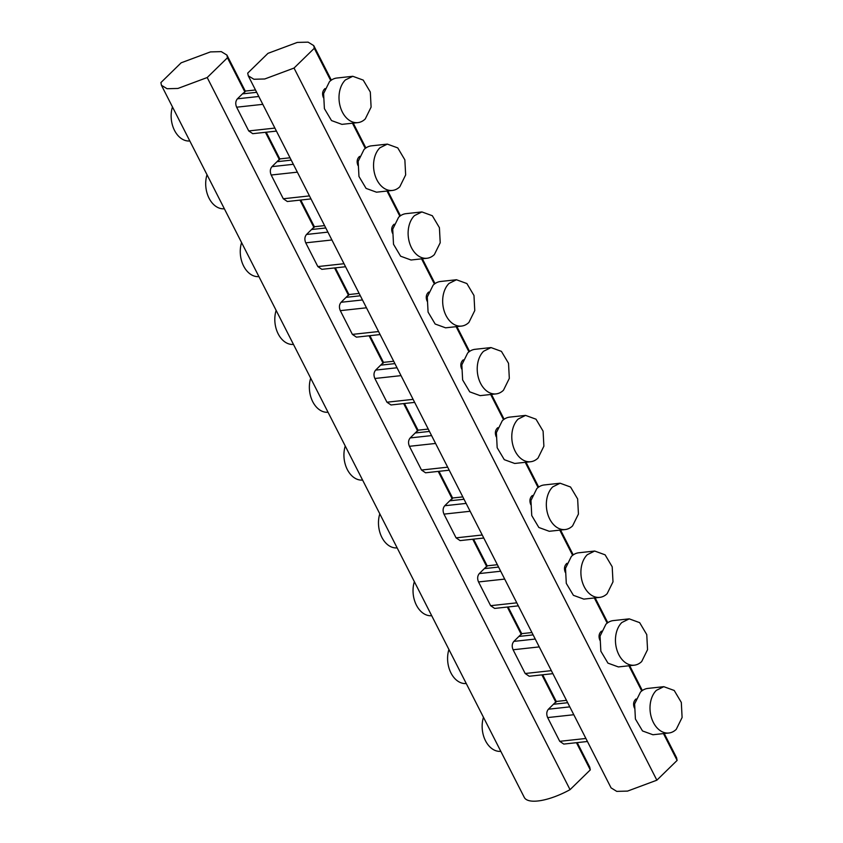 <?xml version="1.0" encoding="UTF-8"?>
<svg xmlns="http://www.w3.org/2000/svg" width="843" height="843" viewBox="0 0 843 843"><rect width="100%" height="100%" fill="white"/><g stroke="black" fill="none" stroke-linecap="round" stroke-linejoin="round"><path stroke-width="1.26" d="M664.242 733.515L676.581 757.72L677.119 760.407L656.866 780.186L627.571 791.092L616.739 791.377L611.08 787.878M656.866 780.186L294.028 68.062L314.281 48.293L330.73 80.58M663.462 733.6L677.119 760.407M634.473 708.109C633.093 704.822 633.356 702.029 635.253 699.732L636.043 698.952M628.91 665.78L641.744 690.965M599.91 640.29C598.541 637.002 598.804 634.21 600.701 631.902L601.491 631.133M594.347 597.961L607.192 623.146M565.358 572.471C563.978 569.183 564.241 566.391 566.138 564.083L566.928 563.314M559.794 530.142L572.629 555.326M530.795 504.651C529.425 501.364 529.689 498.571 531.585 496.264L532.376 495.494M525.242 462.312L538.076 487.507M496.242 436.822C494.873 433.544 495.126 430.752 497.022 428.444L497.823 427.675M490.679 394.492L503.513 419.688M461.69 369.002C460.31 365.725 460.573 362.922 462.47 360.625L463.26 359.845M456.126 326.673L468.961 351.868M427.127 301.183C425.757 297.895 426.021 295.103 427.917 292.806L428.708 292.026M421.563 258.854L434.408 284.049M392.575 233.363C391.194 230.076 391.458 227.283 393.354 224.986L394.155 224.206M387.011 191.034L399.845 216.219M358.012 165.544C356.642 162.256 356.905 159.464 358.802 157.156L359.592 156.387M352.458 123.215L365.293 148.4M323.459 97.725C322.089 94.437 322.342 91.645 324.249 89.337L325.04 88.568M294.028 68.062L264.734 78.979L253.901 79.253L248.263 75.807L247.716 73.12L267.979 53.341L297.273 42.424L308.106 42.15L313.733 45.596L314.281 48.293M652.935 734.748L642.514 730.955L635.411 719.005L634.621 703.937L640.469 692.082A23.309 16.217 -96.2 0 1 647.877 688.415L663.789 686.676L656.381 690.343A23.309 16.217 -96.2 0 0 651.323 717.267A23.309 16.217 -96.2 0 0 668.847 733.01L652.935 734.748M663.789 686.676L674.21 690.47L681.313 702.419L682.103 717.488L676.255 729.343A23.309 16.217 -96.2 0 1 668.847 733.01M618.372 666.929L607.951 663.135L600.848 651.186L600.058 636.117L605.906 624.263A23.309 16.217 -96.2 0 1 613.314 620.596L629.236 618.857L621.828 622.524A23.309 16.217 -96.2 0 0 616.77 649.447A23.309 16.217 -96.2 0 0 634.294 665.19L618.372 666.929M629.236 618.857L639.658 622.65L646.76 634.6L647.55 649.668L641.702 661.523A23.309 16.217 -96.2 0 1 634.294 665.19M583.82 599.11L573.398 595.316L566.296 583.367L565.505 568.298L571.354 556.443A23.309 16.217 -96.2 0 1 578.762 552.776L594.684 551.037L587.276 554.705A23.309 16.217 -96.2 0 0 582.218 581.628A23.309 16.217 -96.2 0 0 599.731 597.371L583.82 599.11M594.684 551.037L605.105 554.831L612.197 566.781L612.998 581.849L607.139 593.704A23.309 16.217 -96.2 0 1 599.731 597.371M549.257 531.29L538.835 527.486L531.743 515.547L530.953 500.479L536.801 488.624A23.309 16.217 -96.2 0 1 544.209 484.957L560.121 483.218L552.713 486.885A23.309 16.217 -96.2 0 0 547.655 513.808A23.309 16.217 -96.2 0 0 565.179 529.552L549.257 531.29M560.121 483.218L570.542 487.012L577.645 498.951L578.435 514.03L572.587 525.884A23.309 16.217 -96.2 0 1 565.179 529.552M514.704 463.46L504.283 459.667L497.18 447.728L496.39 432.659L502.238 420.805A23.309 16.217 -96.2 0 1 509.646 417.127L525.568 415.399L518.16 419.066A23.309 16.217 -96.2 0 0 513.102 445.989A23.309 16.217 -96.2 0 0 530.626 461.732L514.704 463.46M525.568 415.399L535.99 419.192L543.092 431.131L543.883 446.2L538.034 458.055A23.309 16.217 -96.2 0 1 530.626 461.732M480.152 395.641L469.73 391.847L462.628 379.908L461.838 364.829L467.686 352.975A23.309 16.217 -96.2 0 1 475.094 349.308L491.005 347.569L483.608 351.246A23.309 16.217 -96.2 0 0 478.539 378.17A23.309 16.217 -96.2 0 0 496.063 393.902L480.152 395.641M491.005 347.569L501.427 351.373L508.529 363.312L509.32 378.381L503.471 390.235A23.309 16.217 -96.2 0 1 496.063 393.902M445.589 327.822L435.167 324.028L428.075 312.079L427.275 297.01L433.133 285.155A23.309 16.217 -96.2 0 1 440.531 281.488L456.453 279.75L449.045 283.417A23.309 16.217 -96.2 0 0 443.987 310.35A23.309 16.217 -96.2 0 0 461.511 326.083L445.589 327.822M456.453 279.75L466.874 283.543L473.977 295.493L474.767 310.561L468.919 322.416A23.309 16.217 -96.2 0 1 461.511 326.083M411.036 260.002L400.615 256.209L393.512 244.259L392.722 229.191L398.57 217.336A23.309 16.217 -96.2 0 1 405.978 213.669L421.9 211.93L414.493 215.597A23.309 16.217 -96.2 0 0 409.435 242.521A23.309 16.217 -96.2 0 0 426.958 258.264L411.036 260.002M421.9 211.93L432.322 215.724L439.414 227.673L440.215 242.742L434.356 254.597A23.309 16.217 -96.2 0 1 426.958 258.264M376.484 192.183L366.062 188.389L358.96 176.44L358.17 161.371L364.018 149.517A23.309 16.217 -96.2 0 1 371.426 145.85L387.337 144.111L379.93 147.778A23.309 16.217 -96.2 0 0 374.872 174.701A23.309 16.217 -96.2 0 0 392.395 190.444L376.484 192.183M387.337 144.111L397.759 147.904L404.861 159.854L405.652 174.922L399.803 186.777A23.309 16.217 -96.2 0 1 392.395 190.444M341.921 124.364L331.499 120.57L324.397 108.621L323.607 93.552L329.455 81.697A23.309 16.217 -96.2 0 1 336.863 78.03L352.785 76.291L345.377 79.959A23.309 16.217 -96.2 0 0 340.319 106.882A23.309 16.217 -96.2 0 0 357.843 122.625L341.921 124.364M352.785 76.291L363.207 80.085L370.309 92.035L371.099 107.103L365.251 118.958A23.309 16.217 -96.2 0 1 357.843 122.625M256.683 92.319L242.478 93.868A20.264 14.099 -96.2 0 1 244.913 92.013L245.26 91.086L226.936 55.122M227.452 57.767L226.915 55.069L221.277 51.623L210.444 51.908L181.15 62.814L160.897 82.593L161.434 85.28L524.283 797.404A40.527 13.941 -27 0 0 570.047 789.659L207.199 77.535L227.452 57.767L244.913 92.013M570.047 789.659L590.3 769.88L576.443 742.694M587.445 741.492L563.777 744.074L559.741 741.324L547.644 717.583C546.275 714.306 546.527 711.503 548.424 709.205L556.264 701.471L542.671 674.779M541.891 674.864L555.916 702.409M552.892 673.662L529.214 676.255L525.178 673.504L513.092 649.763C511.712 646.476 511.975 643.683 513.872 641.386L521.712 633.651L508.108 606.96M507.328 607.044L521.364 634.579M518.329 605.843L494.662 608.425L490.626 605.685L478.529 581.944C477.159 578.656 477.423 575.864 479.319 573.567L487.159 565.832L473.555 539.141M472.775 539.225L486.801 566.759M483.777 538.024L460.109 540.605L456.074 537.855L443.976 514.125C442.596 510.837 442.86 508.044 444.756 505.737L452.596 498.002L439.003 471.321M438.212 471.406L452.248 498.94M449.214 470.204L425.546 472.786L421.511 470.036L409.413 446.305C408.044 443.018 408.307 440.225 410.204 437.917L418.044 430.183L404.44 403.502M403.66 403.586L417.696 431.121M414.661 402.385L390.994 404.967L386.958 402.216L374.861 378.486C373.491 375.198 373.744 372.406 375.641 370.098L383.481 362.364L369.887 335.672M369.108 335.767L383.133 363.301M380.109 334.566L356.431 337.147L352.395 334.397L340.309 310.656C338.928 307.379 339.192 304.576 341.088 302.279L348.928 294.544L335.335 267.853M334.545 267.937L348.58 295.482M345.546 266.746L321.878 269.328L317.843 266.578L305.746 242.837C304.376 239.56 304.639 236.757 306.536 234.459L314.376 226.725L300.772 200.033M299.992 200.118L314.017 227.663M287.326 201.498L283.29 198.758L271.193 175.017C269.823 171.73 270.076 168.937 271.973 166.64L279.813 158.906L266.219 132.214M265.429 132.298L279.465 159.833M276.441 131.097L252.763 133.679L248.727 130.939L236.641 107.198C235.26 103.91 235.524 101.118 237.42 98.81L242.478 93.868M161.434 85.28L167.072 88.726L177.905 88.452L207.199 77.535M589.731 767.151L590.3 769.88M189.812 140.96A23.309 16.217 -96.2 0 1 174.512 130.412A23.309 16.217 -96.2 0 1 172.467 106.924M224.364 208.779A23.309 16.217 -96.2 0 1 209.064 198.231A23.309 16.217 -96.2 0 1 207.02 174.743M258.917 276.599A23.309 16.217 -96.2 0 1 243.627 266.051A23.309 16.217 -96.2 0 1 241.583 242.563M293.48 344.418A23.309 16.217 -96.2 0 1 278.179 333.87A23.309 16.217 -96.2 0 1 276.135 310.382M328.032 412.248A23.309 16.217 -96.2 0 1 312.732 401.689A23.309 16.217 -96.2 0 1 310.688 378.201M362.595 480.067A23.309 16.217 -96.2 0 1 347.295 469.509A23.309 16.217 -96.2 0 1 345.251 446.031M397.148 547.887A23.309 16.217 -96.2 0 1 381.847 537.339A23.309 16.217 -96.2 0 1 379.803 513.851M431.7 615.706A23.309 16.217 -96.2 0 1 416.41 605.158A23.309 16.217 -96.2 0 1 414.356 581.67M466.263 683.525A23.309 16.217 -96.2 0 1 450.963 672.977A23.309 16.217 -96.2 0 1 448.919 649.489M500.816 751.345A23.309 16.217 -96.2 0 1 485.515 740.797A23.309 16.217 -96.2 0 1 483.471 717.309M566.665 564.03L566.138 564.083M497.549 428.392L497.022 428.444M393.881 224.923L393.354 224.986M567.687 702.714L553.493 704.263M585.906 738.468L559.741 741.324M547.644 717.583L573.809 714.727M569.805 706.866L548.424 709.205M533.134 634.884L518.94 636.444M551.354 670.649L525.178 673.504M513.092 649.763L539.257 646.908M535.252 639.047L513.872 641.386M498.571 567.065L484.377 568.614M516.791 602.829L490.626 605.685M478.529 581.944L504.694 579.088M500.689 571.227L479.319 573.567M464.019 499.246L449.825 500.795M482.238 534.999L456.074 537.855M443.976 514.125L470.141 511.269M466.137 503.408L444.756 505.737M429.456 431.426L415.262 432.975M447.675 467.18L421.511 470.036M409.413 446.305L435.589 443.45M431.584 435.589L410.204 437.917M394.903 363.607L380.709 365.156M413.123 399.361L386.958 402.216M374.861 378.486L401.026 375.63M397.021 367.769L375.641 370.098M360.351 295.788L346.157 297.337M378.57 331.541L352.395 334.397M340.309 310.656L366.473 307.8M362.469 299.95L341.088 302.279M325.788 227.968L311.594 229.517M344.007 263.722L317.843 266.578M305.746 242.837L331.91 239.981M327.906 232.12L306.536 234.459M291.235 160.138L277.041 161.687M309.455 195.903L283.29 198.758M271.193 175.017L297.358 172.162M293.353 164.301L271.973 166.64M258.801 96.481L237.42 98.81M262.805 104.342L236.641 107.198M274.902 128.083L248.727 130.939M331.341 80.138L313.765 45.648M611.101 787.931L248.285 75.849M642.345 690.533L629.689 665.696M607.792 622.703L595.137 597.877M573.229 554.884L560.574 530.047M538.677 487.064L526.021 462.227M504.114 419.245L491.469 394.408M469.562 351.426L456.906 326.589M435.009 283.606L422.354 258.769M400.446 215.787L387.791 190.95M365.894 147.957L353.238 123.131M255.482 89.969L245.26 91.086M589.752 767.193L577.223 742.599M566.485 700.354L556.264 701.471M531.933 632.535L521.712 633.651M497.37 564.715L487.159 565.832M462.818 496.896L452.596 498.002M428.265 429.066L418.044 430.183M393.702 361.247L383.481 362.364M359.15 293.427L348.928 294.544M324.587 225.608L314.376 226.725M290.034 157.789L279.813 158.906M310.993 198.916L287.326 201.509"/></g></svg>
